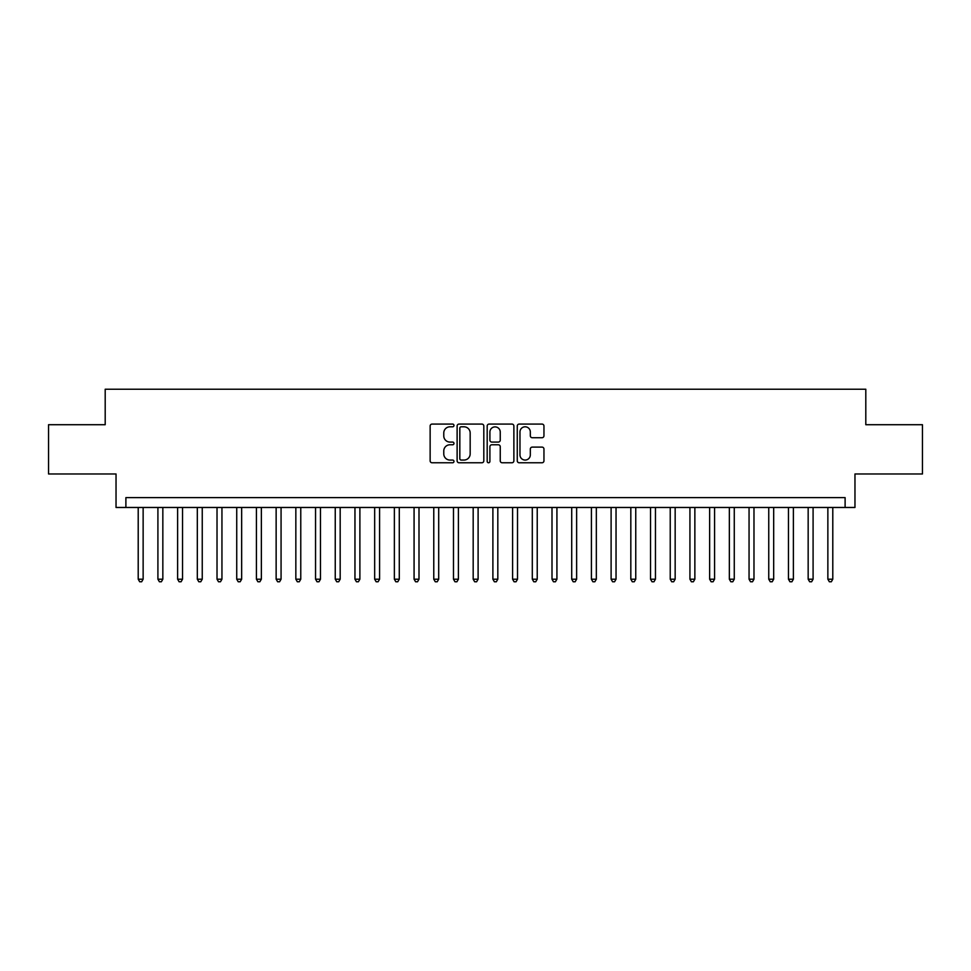 <?xml version="1.0" encoding="UTF-8"?>
<svg xmlns="http://www.w3.org/2000/svg" width="971" height="971" viewBox="0 0 971 971"><rect width="100%" height="100%" fill="white"/><g stroke="black" fill="none" stroke-linecap="round" stroke-linejoin="round"><path stroke-width="1.46" d="M453.979 425.444A1.359 1.359 0 0 0 452.62 424.084L432.071 424.084A1.93 1.93 0 0 0 430.141 426.026L430.141 460.837A1.93 1.93 0 0 0 432.071 462.766L452.62 462.766A1.359 1.359 0 0 0 453.979 461.419A1.359 1.359 0 0 0 452.62 460.06L449.961 460.06A6.19 6.19 0 0 1 443.771 453.87L443.771 450.969A6.19 6.19 0 0 1 449.961 444.779L452.62 444.779A1.359 1.359 0 0 0 453.979 443.431A1.359 1.359 0 0 0 452.62 442.072L449.961 442.072A6.19 6.19 0 0 1 443.771 435.882L443.771 432.981A6.19 6.19 0 0 1 449.961 426.803L452.62 426.803A1.359 1.359 0 0 0 453.979 425.444M542.024 437.727A1.93 1.93 0 0 0 543.954 435.785L543.954 426.026A1.93 1.93 0 0 0 542.024 424.084L519.206 424.084A1.93 1.93 0 0 0 517.264 426.026L517.264 460.837A1.93 1.93 0 0 0 519.206 462.766L542.024 462.766A1.93 1.93 0 0 0 543.954 460.837L543.954 449.039A1.93 1.93 0 0 0 542.024 447.109L532.254 447.109A1.93 1.93 0 0 0 530.324 449.039L530.324 454.889A5.171 5.171 0 0 1 525.153 460.06A5.171 5.171 0 0 1 519.971 454.889L519.971 431.974A5.171 5.171 0 0 1 525.153 426.803A5.171 5.171 0 0 1 530.324 431.974L530.324 435.785A1.93 1.93 0 0 0 532.254 437.727L542.024 437.727M845.11 507.469L854.966 507.469L854.966 473.969L922.45 473.969L922.45 424.715L865.804 424.715L865.804 389.237L105.196 389.237L105.196 424.715L48.55 424.715L48.55 473.969L116.035 473.969L116.035 507.469L845.11 507.469L845.11 497.613L125.89 497.613L125.89 507.469M483.813 426.026A1.93 1.93 0 0 0 481.871 424.084L459.052 424.084A1.93 1.93 0 0 0 457.123 426.026L457.123 460.837A1.93 1.93 0 0 0 459.052 462.766L481.871 462.766A1.93 1.93 0 0 0 483.813 460.837L483.813 426.026M489.129 424.084L511.948 424.084A1.93 1.93 0 0 1 513.877 426.026L513.877 460.837A1.93 1.93 0 0 1 511.948 462.766L502.177 462.766A1.93 1.93 0 0 1 500.247 460.837L500.247 446.721A1.93 1.93 0 0 0 498.317 444.779L491.836 444.779A1.93 1.93 0 0 0 489.906 446.721L489.906 461.419A1.359 1.359 0 0 1 488.547 462.766A1.359 1.359 0 0 1 487.187 461.419L487.187 426.026A1.93 1.93 0 0 1 489.129 424.084M461.176 426.803A1.359 1.359 0 0 0 459.829 428.15L459.829 458.713A1.359 1.359 0 0 0 461.176 460.06L463.98 460.06A6.19 6.19 0 0 0 470.17 453.87L470.17 432.981A6.19 6.19 0 0 0 463.98 426.803L461.176 426.803M500.247 432.071A5.171 5.171 0 0 0 495.076 426.888A5.171 5.171 0 0 0 489.906 432.071L489.906 440.142A1.93 1.93 0 0 0 491.836 442.072L498.317 442.072A1.93 1.93 0 0 0 500.247 440.142L500.247 432.071M138.21 507.469L138.21 579.202L143.138 579.202L143.138 507.469M143.138 579.202L141.657 581.763L139.678 581.763L138.21 579.202M157.909 507.469L157.909 579.202L162.837 579.202L162.837 507.469M162.837 579.202L161.356 581.763L159.39 581.763L157.909 579.202M177.62 507.469L177.62 579.202L182.536 579.202L182.536 507.469M182.536 579.202L181.067 581.763L179.089 581.763L177.62 579.202M197.319 507.469L197.319 579.202L202.247 579.202L202.247 507.469M202.247 579.202L200.766 581.763L198.8 581.763L197.319 579.202M217.019 507.469L217.019 579.202L221.946 579.202L221.946 507.469M221.946 579.202L220.478 581.763L218.499 581.763L217.019 579.202M236.73 507.469L236.73 579.202L241.658 579.202L241.658 507.469M241.658 579.202L240.177 581.763L238.211 581.763L236.73 579.202M256.429 507.469L256.429 579.202L261.357 579.202L261.357 507.469M261.357 579.202L259.876 581.763L257.91 581.763L256.429 579.202M276.14 507.469L276.14 579.202L281.068 579.202L281.068 507.469M281.068 579.202L279.587 581.763L277.621 581.763L276.14 579.202M295.839 507.469L295.839 579.202L300.767 579.202L300.767 507.469M300.767 579.202L299.286 581.763L297.32 581.763L295.839 579.202M315.551 507.469L315.551 579.202L320.479 579.202L320.479 507.469M320.479 579.202L318.998 581.763L317.031 581.763L315.551 579.202M335.25 507.469L335.25 579.202L340.178 579.202L340.178 507.469M340.178 579.202L338.697 581.763L336.731 581.763L335.25 579.202M354.961 507.469L354.961 579.202L359.889 579.202L359.889 507.469M359.889 579.202L358.408 581.763L356.43 581.763L354.961 579.202M374.66 507.469L374.66 579.202L379.588 579.202L379.588 507.469M379.588 579.202L378.107 581.763L376.141 581.763L374.66 579.202M394.372 507.469L394.372 579.202L399.287 579.202L399.287 507.469M399.287 579.202L397.819 581.763L395.84 581.763L394.372 579.202M414.071 507.469L414.071 579.202L418.999 579.202L418.999 507.469M418.999 579.202L417.518 581.763L415.552 581.763L414.071 579.202M433.77 507.469L433.77 579.202L438.698 579.202L438.698 507.469M438.698 579.202L437.229 581.763L435.251 581.763L433.77 579.202M453.481 507.469L453.481 579.202L458.409 579.202L458.409 507.469M458.409 579.202L456.928 581.763L454.962 581.763L453.481 579.202M473.18 507.469L473.18 579.202L478.108 579.202L478.108 507.469M478.108 579.202L476.627 581.763L474.661 581.763L473.18 579.202M492.892 507.469L492.892 579.202L497.82 579.202L497.82 507.469M497.82 579.202L496.339 581.763L494.373 581.763L492.892 579.202M512.591 507.469L512.591 579.202L517.519 579.202L517.519 507.469M517.519 579.202L516.038 581.763L514.072 581.763L512.591 579.202M532.302 507.469L532.302 579.202L537.23 579.202L537.23 507.469M537.23 579.202L535.749 581.763L533.771 581.763L532.302 579.202M552.001 507.469L552.001 579.202L556.929 579.202L556.929 507.469M556.929 579.202L555.448 581.763L553.482 581.763L552.001 579.202M571.713 507.469L571.713 579.202L576.628 579.202L576.628 507.469M576.628 579.202L575.16 581.763L573.181 581.763L571.713 579.202M591.412 507.469L591.412 579.202L596.34 579.202L596.34 507.469M596.34 579.202L594.859 581.763L592.893 581.763L591.412 579.202M611.111 507.469L611.111 579.202L616.039 579.202L616.039 507.469M616.039 579.202L614.57 581.763L612.592 581.763L611.111 579.202M630.822 507.469L630.822 579.202L635.75 579.202L635.75 507.469M635.75 579.202L634.269 581.763L632.303 581.763L630.822 579.202M650.521 507.469L650.521 579.202L655.449 579.202L655.449 507.469M655.449 579.202L653.968 581.763L652.002 581.763L650.521 579.202M670.233 507.469L670.233 579.202L675.161 579.202L675.161 507.469M675.161 579.202L673.68 581.763L671.714 581.763L670.233 579.202M689.932 507.469L689.932 579.202L694.86 579.202L694.86 507.469M694.86 579.202L693.379 581.763L691.413 581.763L689.932 579.202M709.643 507.469L709.643 579.202L714.571 579.202L714.571 507.469M714.571 579.202L713.09 581.763L711.124 581.763L709.643 579.202M729.342 507.469L729.342 579.202L734.27 579.202L734.27 507.469M734.27 579.202L732.789 581.763L730.823 581.763L729.342 579.202M749.054 507.469L749.054 579.202L753.982 579.202L753.982 507.469M753.982 579.202L752.501 581.763L750.522 581.763L749.054 579.202M768.753 507.469L768.753 579.202L773.681 579.202L773.681 507.469M773.681 579.202L772.2 581.763L770.234 581.763L768.753 579.202M788.464 507.469L788.464 579.202L793.38 579.202L793.38 507.469M793.38 579.202L791.911 581.763L789.933 581.763L788.464 579.202M808.163 507.469L808.163 579.202L813.091 579.202L813.091 507.469M813.091 579.202L811.61 581.763L809.644 581.763L808.163 579.202M827.862 507.469L827.862 579.202L832.79 579.202L832.79 507.469M832.79 579.202L831.322 581.763L829.343 581.763L827.862 579.202"/></g></svg>
